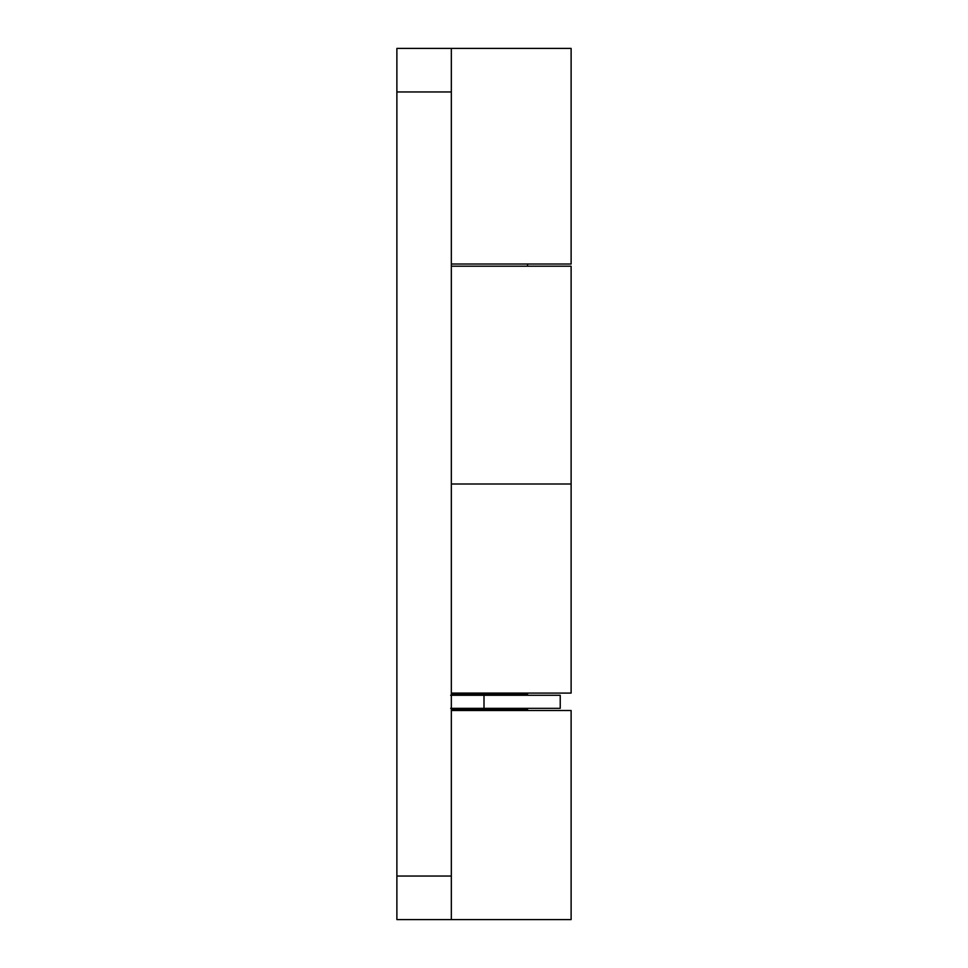 <?xml version="1.0" encoding="UTF-8"?>
<svg xmlns="http://www.w3.org/2000/svg" width="968" height="968" viewBox="0 0 968 968"><rect width="100%" height="100%" fill="white"/><g stroke="black" fill="none" stroke-linecap="round" stroke-linejoin="round"><path stroke-width="1.45" d="M527.56 694.177L527.56 693.088L527.56 694.177L451.33 694.177L527.56 694.177M527.56 266.2L527.56 264.022L527.56 266.2M516.67 709.423L516.67 708.334L516.67 709.423M516.67 695.266L516.67 694.177L516.67 695.266M527.56 709.423L451.33 709.423L527.56 709.423L527.56 710.512L527.56 709.423M571.035 919.6L396.88 919.6L571.12 919.6L571.12 710.512L451.33 710.512L571.035 710.512M571.035 693.088L451.33 693.088L571.12 693.088L571.12 484L451.33 484L571.12 484L571.12 266.2L451.33 266.2L571.035 266.2M451.33 484L571.035 484L451.33 484M571.035 264.022L451.33 264.022L571.12 264.022L571.12 48.4L396.88 48.4L396.88 91.96L451.33 91.96L451.33 876.04L396.88 876.04L396.88 91.96L396.88 919.6L396.88 876.04L451.33 876.04L451.33 48.4L396.88 48.4L396.88 91.96L451.33 91.96L451.33 48.4L571.035 48.4M451.33 919.6L451.33 876.04L451.33 919.6M451.33 708.334L560.23 708.334L560.23 695.266L484 695.266L484 708.334L484 695.266L451.33 695.266M450.664 695.266L560.23 695.266M450.664 708.334L560.23 708.334"/></g></svg>

